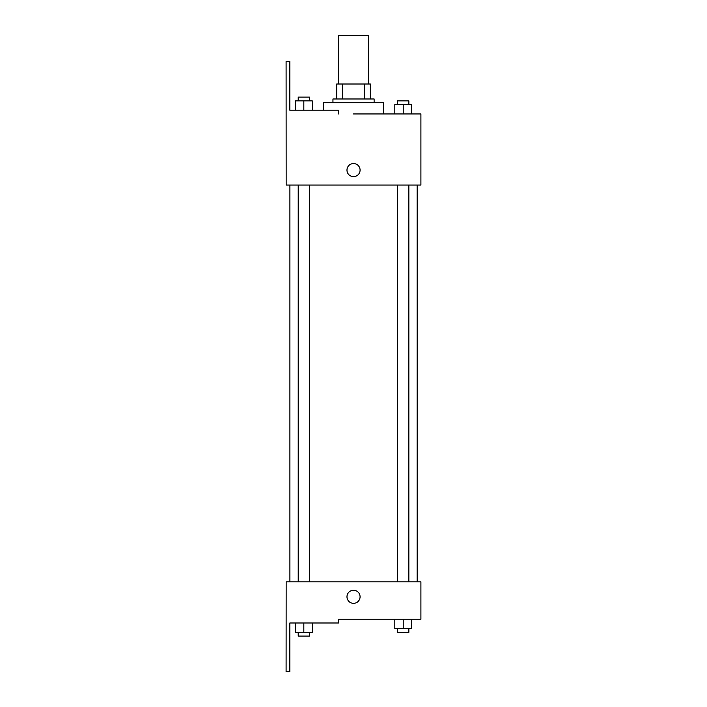 <?xml version="1.0" encoding="UTF-8"?>
<svg xmlns="http://www.w3.org/2000/svg" width="707" height="707" viewBox="0 0 707 707"><rect width="100%" height="100%" fill="white"/><g stroke="black" fill="none" stroke-linecap="round" stroke-linejoin="round"><path stroke-width="1.06" d="M368.506 84.009L368.506 35.35L338.556 35.35L338.556 84.009M342.55 98.98L342.55 84.009L336.691 84.009L336.691 98.98L336.691 84.009M342.55 84.009L370.371 84.009L370.371 98.98M364.512 98.98L364.512 84.009M332.944 102.727L332.944 98.98L374.118 98.98L374.118 102.727M403.237 113.951L403.237 104.592L394.815 104.592L394.815 113.951L383.477 113.951L383.477 102.727L323.585 102.727L323.585 110.212M353.527 113.951L420.904 113.951L411.66 113.951L411.66 104.592L403.237 104.592M346.978 170.095A6.549 6.549 0 0 1 356.805 164.422A6.549 6.549 0 0 1 356.805 175.769A6.549 6.549 0 0 1 346.978 170.095M338.494 113.951L338.494 110.212L289.843 110.212L289.843 61.553L286.096 61.553L286.158 185.066L420.904 185.066L420.904 113.951M286.158 581.817L420.904 581.817L420.904 619.252L338.494 619.252L338.494 622.991L289.843 622.991L289.843 671.65L286.096 671.65L286.158 581.817M346.978 596.788A6.549 6.549 0 0 1 356.805 591.123A6.549 6.549 0 0 1 356.805 602.461A6.549 6.549 0 0 1 346.978 596.788M394.815 619.252L394.815 628.603L411.66 628.603L411.66 619.252L411.66 628.603M403.237 628.603L403.237 619.252M408.849 628.603L408.849 632.35L397.626 632.35L397.626 628.603M295.402 622.991L295.402 632.35L312.247 632.35L312.247 622.991L312.247 632.35M303.824 632.35L303.824 622.991M309.436 632.35L309.436 636.088L298.213 636.088L298.213 632.35M411.66 113.951L411.66 104.592M408.849 104.592L408.849 100.854L397.626 100.854L397.626 104.592M295.402 110.212L295.402 100.854L312.247 100.854L312.247 110.212L312.247 100.854M303.824 110.212L303.824 100.854M309.436 100.854L309.436 97.106L298.213 97.106L298.213 100.854M417.157 581.817L417.157 185.066M289.897 581.817L289.897 185.066M397.626 185.066L397.626 581.817M408.849 185.066L408.849 581.817M309.436 581.817L309.436 185.066M298.213 581.817L298.213 185.066"/></g></svg>
